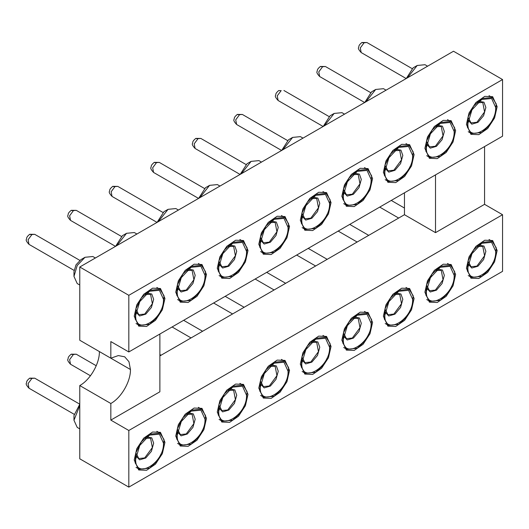 <?xml version="1.0" encoding="UTF-8"?>
<svg xmlns="http://www.w3.org/2000/svg" width="529" height="529" viewBox="0 0 529 529"><rect width="100%" height="100%" fill="white"/><g stroke="black" fill="none" stroke-linecap="round" stroke-linejoin="round"><path stroke-width="0.79" d="M159.877 334.024L159.877 391.791L110.832 420.105L128.818 430.487L502.55 214.714L502.55 271.351L128.818 487.123L79.773 458.808L79.773 385.562C90.254 379.822 99.657 363.529 99.386 351.58L130.451 369.513L128.957 361.704L124.705 356.81L118.337 355.574L110.832 358.186L79.773 340.253L79.773 267.006L453.505 51.234L502.55 79.548L502.55 136.184L128.818 351.957L110.832 341.575L110.832 358.186M159.877 355.924L404.46 214.714L404.46 192.814M404.46 214.714L435.519 232.648L435.519 174.881M502.55 214.714L484.564 204.333L435.519 232.648M110.832 420.105L110.832 403.495L79.773 385.562M128.818 487.123L128.818 430.487M110.832 403.495C121.313 397.755 130.723 381.462 130.451 369.513M128.818 351.957L128.818 295.321L79.773 267.006M128.818 295.321L502.55 79.548M484.564 146.566L484.564 204.333M134.214 316.183L136.799 304.83L143.696 294.309L152.577 288.173L160.446 288.49L164.949 298.435L162.357 309.789L155.46 320.31L146.579 326.446L138.71 326.128L134.214 316.183M175.74 292.206L178.326 280.853L185.223 270.339L194.103 264.202L201.972 264.513L206.475 274.465L203.883 285.819L196.986 296.333L188.106 302.469L180.237 302.158L175.74 292.206M217.26 268.236L219.852 256.876L226.749 246.362L235.63 240.226L243.499 240.536L248.002 250.488L245.41 261.842L238.513 272.362L229.632 278.499L221.763 278.181L217.26 268.236M258.787 244.259L261.379 232.905L268.276 222.385L277.156 216.249L285.025 216.566L289.528 226.511L286.936 237.865L280.039 248.385L271.159 254.522L263.29 254.204L258.787 244.259M300.313 220.282L302.905 208.929L309.802 198.415L318.683 192.278L326.552 192.589L331.048 202.541L328.463 213.895L321.566 224.408L312.685 230.545L304.816 230.234L300.313 220.282M341.84 196.305L344.432 184.952L351.329 174.438L360.209 168.301L368.078 168.612L372.575 178.564L369.989 189.918L363.092 200.438L354.212 206.568L346.343 206.257L341.84 196.305M383.366 172.335L385.958 160.981L392.855 150.461L401.736 144.324L409.605 144.642L414.101 154.587L411.516 165.941L404.619 176.461L395.738 182.598L387.869 182.28L383.366 172.335M424.893 148.358L427.485 137.004L434.382 126.484L443.262 120.354L451.125 120.665L455.628 130.617L453.042 141.97L446.145 152.484L437.265 158.621L429.396 158.31L424.893 148.358M466.419 124.381L469.011 113.027L475.908 102.514L484.782 96.377L492.651 96.688L497.154 106.64L494.562 117.993L487.665 128.514L478.791 134.644L470.922 134.333L466.419 124.381M134.214 460.032L136.799 448.678L143.696 438.164L152.577 432.028L160.446 432.338L164.949 442.29L162.357 453.644L155.46 464.158L146.579 470.294L138.71 469.983L134.214 460.032M175.74 436.061L178.326 424.701L185.223 414.187L194.103 408.051L201.972 408.362L206.475 418.313L203.883 429.667L196.986 440.188L188.106 446.324L180.237 446.007L175.74 436.061M217.26 412.084L219.852 400.731L226.749 390.21L235.63 384.074L243.499 384.391L248.002 394.336L245.41 405.69L238.513 416.211L229.632 422.347L221.763 422.03L217.26 412.084M258.787 388.107L261.379 376.754L268.276 366.24L277.156 360.104L285.025 360.414L289.528 370.366L286.936 381.72L280.039 392.234L271.159 398.37L263.29 398.059L258.787 388.107M300.313 364.137L302.905 352.777L309.802 342.263L318.683 336.127L326.552 336.437L331.048 346.389L328.463 357.743L321.566 368.263L312.685 374.4L304.816 374.082L300.313 364.137M341.84 340.16L344.432 328.807L351.329 318.286L360.209 312.15L368.078 312.467L372.575 322.412L369.989 333.766L363.092 344.286L354.212 350.423L346.343 350.105L341.84 340.16M383.366 316.183L385.958 304.83L392.855 294.316L401.736 288.179L409.605 288.49L414.101 298.442L411.516 309.796L404.619 320.31L395.738 326.446L387.869 326.135L383.366 316.183M424.893 292.206L427.485 280.853L434.382 270.339L443.262 264.202L451.125 264.513L455.628 274.465L453.042 285.819L446.145 296.339L437.265 302.476L429.396 302.158L424.893 292.206M466.419 268.236L469.011 256.882L475.908 246.362L484.782 240.226L492.651 240.543L497.154 250.488L494.562 261.842L487.665 272.362L478.791 278.499L470.922 278.181L466.419 268.236M79.773 428.88L77.201 427.392L73.967 420.251L79.773 405.677M407.495 77.796L417.209 65.484L425.012 64.71L427.584 66.198M417.209 65.484L413.123 67.844L417.209 65.484M365.969 101.773L375.683 89.461L383.485 88.687L386.058 90.175M375.683 89.461L371.596 91.821L375.683 89.461M324.442 125.743L334.156 113.437L341.959 112.664L344.531 114.145M334.156 113.437L330.07 115.791L334.156 113.437M282.916 149.72L292.63 137.408L300.432 136.634L303.005 138.122M292.63 137.408L288.543 139.768L292.63 137.408M241.389 173.697L251.103 161.385L258.906 160.611L261.478 162.099M251.103 161.385L247.017 163.745L251.103 161.385M199.863 197.667L209.577 185.362L217.386 184.588L219.952 186.069M209.577 185.362L205.49 187.716L209.577 185.362M158.336 221.644L168.057 209.332L175.859 208.558L178.425 210.046M168.057 209.332L163.964 211.693L168.057 209.332M116.81 245.621L126.53 233.309L134.333 232.535L136.905 234.023M126.53 233.309L122.444 235.669L126.53 233.309M79.773 285.025L77.201 283.544L73.967 276.396L77.201 265.518L85.004 257.286L92.806 256.512L95.379 257.993M85.004 257.286L80.917 259.646L85.004 257.286M73.967 420.251L73.967 415.529L79.773 404.262M406.272 78.504L413.123 67.844M364.745 102.481L371.596 91.821M323.219 126.451L330.07 115.791M281.692 150.428L288.543 139.768M240.166 174.405L247.017 163.745M198.639 198.375L205.49 187.722M157.113 222.352L163.964 211.693M115.587 246.329L122.437 235.669M73.967 276.396L73.967 271.681L76.004 264.831L80.917 259.646M136.456 313.433L135.748 313.75M177.982 289.456L177.275 289.773M219.509 265.485L218.801 265.803M261.035 241.508L260.328 241.826M302.562 217.531L301.854 217.849M344.081 193.561L343.381 193.879M385.608 169.584L384.9 169.902M427.134 145.607L426.427 145.925M468.661 121.637L467.953 121.954M136.456 457.281L135.748 457.598M177.982 433.311L177.275 433.628M219.509 409.334L218.801 409.651M261.035 385.357L260.328 385.674M302.562 361.386L301.854 361.704M344.081 337.409L343.381 337.727M385.608 313.433L384.9 313.75M427.134 289.462L426.427 289.78M468.661 265.485L467.953 265.803M90.446 375.749L70.502 364.23C68.049 361.552 67.203 359.865 67.977 359.178C68.393 358.113 67.401 357.406 71.084 354.278L73.392 354.509L71.184 354.225M74.053 414.227L28.976 388.207C26.523 385.529 25.676 383.842 26.45 383.155C26.867 382.09 25.875 381.383 29.558 378.255L31.866 378.48L29.657 378.202M361.763 42.604L361.77 42.604C358.087 45.732 359.079 46.44 358.655 47.504C357.888 48.192 358.728 49.878 361.188 52.556L406.199 78.543M361.783 42.591L364.078 42.829L361.862 42.551M320.237 66.581L320.243 66.575C316.56 69.709 317.552 70.417 317.129 71.481C316.362 72.169 317.202 73.855 319.661 76.533L364.673 102.52M320.257 66.568L322.736 66.7L320.336 66.522M323.146 126.497L278.135 100.51C275.675 97.825 274.835 96.146 275.602 95.451C276.026 94.387 275.034 93.686 278.71 90.552L281.21 90.677M281.62 150.467L236.608 124.48C234.149 121.802 233.309 120.116 234.083 119.428C234.499 118.364 233.507 117.656 237.184 114.528L239.69 114.654L237.283 114.476M240.093 174.444L195.082 148.457C192.629 145.779 191.782 144.093 192.556 143.405C192.973 142.341 191.981 141.633 195.657 138.499L197.972 138.73L195.756 138.453M198.567 198.421L153.555 172.434C151.102 169.749 150.256 168.07 151.03 167.376C151.446 166.318 150.454 165.61 154.131 162.476L156.445 162.707L154.237 162.423M157.04 222.392L112.029 196.404C109.576 193.726 108.729 192.04 109.503 191.353C109.92 190.288 108.928 189.58 112.611 186.453L114.919 186.677L112.71 186.4M115.514 246.369L70.502 220.381C68.049 217.703 67.203 216.017 67.977 215.329C68.393 214.265 67.401 213.557 71.084 210.43L73.392 210.654L71.184 210.377M29.551 234.407L29.558 234.4C25.875 237.534 26.867 238.242 26.45 239.3C25.676 239.994 26.523 241.674 28.976 244.358L74.053 270.379M29.571 234.393L31.866 234.631L29.657 234.347M149.581 290.322L159.983 289.29L164.01 295.665L163.17 305.96L157.754 316.719L149.581 324.297L139.173 325.328L135.146 318.954L135.986 308.658L141.402 297.9L149.581 290.322M191.108 266.345L201.509 265.313L205.536 271.688L204.697 281.99L199.281 292.742L191.108 300.327L180.7 301.358L176.673 294.984L177.513 284.681L182.928 273.929L191.108 266.345M232.634 242.368L243.036 241.336L247.063 247.711L246.223 258.013L240.807 268.765L232.634 276.35L222.226 277.381L218.199 271.007L219.039 260.704L224.455 249.953L232.634 242.368M274.154 218.398L284.562 217.366L288.589 223.741L287.75 234.036L282.334 244.795L274.154 252.373L263.753 253.404L259.726 247.03L260.566 236.734L265.981 225.976L274.154 218.398M315.681 194.421L326.089 193.389L330.116 199.764L329.276 210.066L323.86 220.818L315.681 228.402L305.279 229.434L301.252 223.059L302.092 212.757L307.508 202.005L315.681 194.421M357.207 170.444L367.615 169.412L371.642 175.787L370.803 186.089L365.387 196.841L357.207 204.425L346.806 205.457L342.779 199.083L343.619 188.78L349.034 178.028L357.207 170.444M398.734 146.473L409.142 145.442L413.169 151.816L412.329 162.112L406.907 172.871L398.734 180.449L388.332 181.48L384.305 175.106L385.138 164.81L390.561 154.051L398.734 146.473M440.26 122.497L450.668 121.465L454.695 127.839L453.856 138.142L448.433 148.894L440.26 156.478L429.859 157.51L425.832 151.135L426.665 140.833L432.087 130.081L440.26 122.497M481.787 98.52L492.188 97.488L496.215 103.863L495.382 114.165L489.96 124.917L481.787 132.501L471.385 133.533L467.358 127.158L468.191 116.856L473.614 106.104L481.787 98.52M149.581 434.17L159.983 433.139L164.01 439.513L163.17 449.815L157.754 460.567L149.581 468.152L139.173 469.183L135.146 462.809L135.986 452.507L141.402 441.755L149.581 434.17M191.108 410.193L201.509 409.162L205.536 415.536L204.697 425.838L199.281 436.59L191.108 444.175L180.7 445.206L176.673 438.832L177.513 428.53L182.928 417.778L191.108 410.193M232.634 386.223L243.036 385.191L247.063 391.566L246.223 401.861L240.807 412.62L232.634 420.205L222.226 421.229L218.199 414.855L219.039 404.559L224.455 393.801L232.634 386.223M274.154 362.246L284.562 361.214L288.589 367.589L287.75 377.891L282.334 388.643L274.154 396.228L263.753 397.259L259.726 390.885L260.566 380.582L265.981 369.831L274.154 362.246M315.681 338.269L326.089 337.238L330.116 343.612L329.276 353.914L323.86 364.666L315.681 372.251L305.279 373.282L301.252 366.908L302.092 356.606L307.508 345.854L315.681 338.269M357.207 314.299L367.615 313.267L371.642 319.642L370.803 329.937L365.387 340.696L357.207 348.274L346.806 349.305L342.779 342.931L343.619 332.635L349.034 321.877L357.207 314.299M398.734 290.322L409.142 289.29L413.169 295.665L412.329 305.967L406.907 316.719L398.734 324.303L388.332 325.335L384.305 318.961L385.138 308.658L390.561 297.906L398.734 290.322M440.26 266.345L450.668 265.313L454.695 271.688L453.856 281.99L448.433 292.742L440.26 300.327L429.859 301.358L425.832 294.984L426.665 284.681L432.087 273.929L440.26 266.345M481.787 242.375L492.188 241.343L496.215 247.717L495.382 258.013L489.96 268.772L481.787 276.35L471.385 277.381L467.358 271.007L468.191 260.711L473.614 249.953L481.787 242.375M135.682 315.33L139.755 301.636L149.581 291.261L159.408 290.289L163.474 299.288C164.334 319.49 134.822 336.53 135.682 315.33L135.682 315.33M177.208 291.36L181.282 277.659L191.108 267.29L200.934 266.318L205.001 275.311C205.86 295.519 176.349 312.553 177.208 291.36L177.208 291.36M218.735 267.383L222.808 253.689L232.634 243.314L242.461 242.342L246.527 251.335C247.387 271.542 217.875 288.583 218.735 267.383L218.735 267.383M260.261 243.406L264.328 229.712L274.154 219.337L283.98 218.365L288.054 227.364C288.913 247.565 259.402 264.606 260.261 243.406L260.261 243.406M301.788 219.436L305.855 205.735L315.681 195.366L325.507 194.394L329.58 203.387C330.44 223.595 300.928 240.629 301.788 219.436L301.788 219.436M343.314 195.459L347.381 181.764L357.207 171.389L367.033 170.417L371.107 179.41C371.966 199.618 342.455 216.659 343.314 195.459L343.314 195.459M384.841 171.482L388.908 157.787L398.734 147.412L408.56 146.44L412.633 155.44C413.493 175.641 383.981 192.682 384.841 171.482L384.841 171.482M426.367 147.512L430.434 133.811L440.26 123.442L450.086 122.463L454.16 131.463C455.019 151.664 425.508 168.705 426.367 147.512L426.367 147.512M467.887 123.535L471.961 109.84L481.787 99.465L491.613 98.493L495.686 107.486C496.546 127.694 467.028 144.734 467.887 123.535L467.887 123.535M135.682 459.185L139.755 445.484L149.581 435.116L159.408 434.144L163.474 443.137C164.334 463.344 134.822 480.378 135.682 459.185L135.682 459.185M177.208 435.208L181.282 421.514L191.108 411.139L200.934 410.167L205.001 419.16C205.86 439.368 176.349 456.408 177.208 435.208L177.208 435.208M218.735 411.231L222.808 397.537L232.634 387.162L242.461 386.19L246.527 395.189C247.387 415.391 217.875 432.431 218.735 411.231L218.735 411.231M260.261 387.261L264.328 373.56L274.154 363.192L283.98 362.22L288.054 371.213C288.913 391.42 259.402 408.454 260.261 387.261L260.261 387.261M301.788 363.284L305.855 349.59L315.681 339.215L325.507 338.243L329.58 347.236C330.44 367.443 300.928 384.484 301.788 363.284L301.788 363.284M343.314 339.307L347.381 325.613L357.207 315.238L367.033 314.266L371.107 323.265C371.966 343.466 342.455 360.507 343.314 339.307L343.314 339.307M384.841 315.337L388.908 301.636L398.734 291.267L408.56 290.295L412.633 299.288C413.493 319.496 383.981 336.53 384.841 315.337L384.841 315.337M426.367 291.36L430.434 277.665L440.26 267.29L450.086 266.318L454.16 275.311C455.019 295.519 425.508 312.56 426.367 291.36L426.367 291.36M467.887 267.383L471.961 253.689L481.787 243.314L491.613 242.342L495.686 251.341C496.546 271.542 467.028 288.583 467.887 267.383L467.887 267.383M146.857 293.145L151.763 293.998L153.668 299.288L151.413 307.468L145.773 314.147L139.59 315.978L135.953 312.037M188.384 269.168L193.29 270.021L195.194 275.311L192.94 283.491L187.299 290.176L181.11 292.001L177.479 288.06M229.91 245.198L234.816 246.045L236.721 251.335L234.459 259.521L228.826 266.199L222.636 268.024L219.006 264.083M271.437 221.221L276.343 222.074L278.247 227.364L275.986 235.544L270.352 242.222L264.163 244.054L260.533 240.113M312.963 197.244L317.869 198.097L319.767 203.387L317.512 211.567L311.879 218.252L305.689 220.077L302.059 216.136M354.49 173.274L359.396 174.12L361.294 179.41L359.039 187.597L353.405 194.275L347.216 196.1L343.579 192.159M396.016 149.297L400.916 150.15L402.82 155.44L400.565 163.62L394.932 170.298L388.742 172.13L385.105 168.189M437.543 125.32L442.442 126.173L444.347 131.463L442.092 139.643L436.458 146.321L430.269 148.153L426.632 144.212M479.062 101.35L483.969 102.196L485.873 107.486L483.618 115.666L477.985 122.351L471.795 124.176L468.158 120.235M146.857 436.994L151.763 437.847L153.668 443.137L151.413 451.316L145.773 458.002L139.59 459.827L135.953 455.886M188.384 413.023L193.29 413.876L195.194 419.16L192.94 427.346L187.299 434.025L181.11 435.85L177.479 431.909M229.91 389.046L234.816 389.899L236.721 395.189L234.459 403.369L228.826 410.048L222.636 411.879L219.006 407.938M271.437 365.07L276.343 365.923L278.247 371.213L275.986 379.392L270.352 386.077L264.163 387.902L260.533 383.961M312.963 341.099L317.869 341.946L319.767 347.236L317.512 355.422L311.879 362.101L305.689 363.926L302.059 359.984M354.49 317.122L359.396 317.975L361.294 323.265L359.039 331.445L353.405 338.124L347.216 339.955L343.579 336.014M396.016 293.145L400.916 293.998L402.82 299.288L400.565 307.468L394.932 314.153L388.742 315.978L385.105 312.037M437.543 269.175L442.442 270.021L444.347 275.311L442.092 283.498L436.458 290.176L430.269 292.001L426.632 288.06M479.062 245.198L483.969 246.051L485.873 251.341L483.618 259.521L477.985 266.199L471.795 268.031L468.158 264.09M145.25 294.56L150.56 294.289L152.365 303.719L144.675 314.087L138.79 314.669L136.376 309.941M186.777 270.584L192.087 270.312L193.892 279.742L186.201 290.11L180.316 290.692L177.896 285.964M228.303 246.607L233.613 246.335L235.412 255.765L227.728 266.14L221.843 266.722L219.423 261.987M269.83 222.636L275.14 222.365L276.938 231.795L269.254 242.163L263.369 242.745L260.949 238.017M311.356 198.659L316.666 198.388L318.465 207.818L310.781 218.186L304.896 218.768L302.476 214.04M352.883 174.682L358.186 174.411L359.991 183.841L352.307 194.216L346.422 194.798L344.002 190.063M394.409 150.712L399.712 150.434L401.518 159.87L393.827 170.239L387.949 170.821L385.529 166.093M435.936 126.735L441.239 126.464L443.044 135.893L435.354 146.262L429.475 146.844L427.055 142.116M477.462 102.758L482.765 102.487L484.571 111.917L476.88 122.292L470.995 122.873L468.582 118.139M145.25 438.409L150.56 438.138L152.365 447.567L144.675 457.935L138.79 458.524L136.376 453.789M186.777 414.432L192.087 414.161L193.892 423.59L186.201 433.965L180.316 434.547L177.896 429.812M228.303 390.462L233.613 390.19L235.412 399.62L227.728 409.988L221.843 410.57L219.423 405.842M269.83 366.485L275.14 366.213L276.938 375.643L269.254 386.011L263.369 386.593L260.949 381.865M311.356 342.508L316.666 342.237L318.465 351.666L310.781 362.041L304.896 362.623L302.476 357.888M352.883 318.537L358.186 318.266L359.991 327.696L352.307 338.064L346.422 338.646L344.002 333.918M394.409 294.56L399.712 294.289L401.518 303.719L393.827 314.087L387.949 314.669L385.529 309.941M435.936 270.584L441.239 270.312L443.044 279.742L435.354 290.117L429.475 290.699L427.055 285.964M477.462 246.613L482.765 246.342L484.571 255.772L476.88 266.14L470.995 266.722L468.582 261.994M164.281 298.052L164.949 298.435M205.801 274.075L206.475 274.465M247.327 250.105L248.002 250.488M288.854 226.128L289.528 226.511M330.38 202.151L331.048 202.541M496.486 106.25L497.154 106.64M164.281 441.9L164.949 442.29M288.854 369.976L289.528 370.366M330.38 346.006L331.048 346.389M496.486 250.105L497.154 250.488M70.516 364.236L69.616 359.608L73.392 354.509M73.584 354.404L76.275 354.212M28.989 388.213L28.09 383.585L31.866 378.48M32.057 378.374L34.749 378.189L79.773 404.182M361.195 52.563L360.295 47.934L364.078 42.829M364.263 42.73L366.954 42.538L412.038 68.572M319.668 76.54L318.769 71.911L322.551 66.806M322.736 66.7L325.428 66.515L370.512 92.542M278.142 100.51L277.242 95.881L281.025 90.783M236.615 124.487L235.716 119.858L239.498 114.753M239.69 114.654L242.375 114.462L287.459 140.496M195.095 148.464L194.196 143.835L197.972 138.73M198.163 138.624L200.855 138.439L245.932 164.466M153.569 172.434L152.669 167.812L156.445 162.707M156.637 162.601L159.328 162.416M112.042 196.411L111.143 191.782L114.919 186.677M115.11 186.578L117.802 186.387M70.516 220.388L69.616 215.759L73.392 210.654M73.584 210.549L76.275 210.363L121.359 236.39M28.989 244.358L28.09 239.736L31.866 234.631M32.057 234.526L34.749 234.34L79.833 260.367M398.674 218.054L379.71 207.103M404.46 208.042L391.268 200.431M357.148 242.031L338.183 231.08M368.713 235.352L349.748 224.402M315.628 266.001L296.657 255.051M327.187 259.329L308.222 248.379M274.101 289.978L255.13 279.028M285.66 283.306L266.695 272.356M232.575 313.955L213.61 303.005M244.133 307.276L225.169 296.326M191.048 337.925L172.084 326.975M202.607 331.253L183.642 320.303M161.081 355.23L159.877 354.536M96.225 365.737L76.282 354.218L71.283 354.166M328.985 116.519L283.914 90.492M204.412 188.443L159.335 162.423L154.336 162.363M162.886 212.42L117.808 186.393L112.809 186.34M29.763 378.142L34.755 378.195M361.968 42.492L366.967 42.545M320.442 66.462L325.441 66.522M237.389 114.416L242.388 114.469M195.862 138.393L200.861 138.446M71.283 210.317L76.282 210.37M29.763 234.287L34.755 234.347M159.983 289.29L156.849 287.478M136.039 323.523L139.173 325.328M201.509 265.313L198.375 263.502M177.565 299.546L180.7 301.358M243.036 241.336L239.901 239.531M219.092 275.569L222.226 277.381M284.562 217.366L281.428 215.554M260.618 251.592L263.753 253.404M326.089 193.389L322.954 191.577M302.145 227.622L305.279 229.434M367.615 169.412L364.474 167.607M343.671 203.645L346.806 205.457M409.142 145.442L406.001 143.63M385.191 179.668L388.332 181.48M450.668 121.465L447.527 119.653M426.718 155.698L429.859 157.51M492.188 97.488L489.054 95.683M468.244 131.721L471.385 133.533M159.983 433.139L156.849 431.327M136.039 467.371L139.173 469.183M201.509 409.162L198.375 407.356M177.565 443.395L180.7 445.206M243.036 385.191L239.901 383.38M219.092 419.424L222.226 421.229M284.562 361.214L281.428 359.403M260.618 395.447L263.753 397.259M326.089 337.238L322.954 335.432M302.145 371.47L305.279 373.282M367.615 313.267L364.474 311.455M343.671 347.493L346.806 349.305M409.142 289.29L406.001 287.478M385.191 323.523L388.332 325.335M450.668 265.313L447.527 263.508M426.718 299.546L429.859 301.358M492.188 241.343L489.054 239.531M468.244 275.569L471.385 277.381M135.827 312.956L136.383 313.28M177.354 288.986L177.909 289.303M218.88 265.009L219.436 265.327M260.4 241.032L260.962 241.356M301.927 217.062L302.489 217.379M343.453 193.085L344.009 193.402M384.98 169.108L385.535 169.432M426.506 145.138L427.062 145.455M468.033 121.161L468.588 121.478M135.827 456.811L136.383 457.129M177.354 432.834L177.909 433.158M218.88 408.857L219.436 409.181M260.4 384.887L260.962 385.205M301.927 360.91L302.489 361.228M343.453 336.933L344.009 337.257M384.98 312.963L385.535 313.28M426.506 288.986L427.062 289.303M468.033 265.009L468.588 265.333"/></g></svg>
